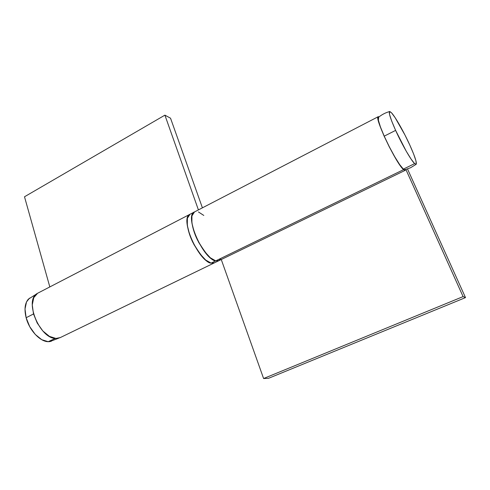 <?xml version="1.0" encoding="UTF-8"?>
<svg xmlns="http://www.w3.org/2000/svg" width="490" height="490" viewBox="0 0 490 490"><rect width="100%" height="100%" fill="white"/><g stroke="black" fill="none" stroke-linecap="round" stroke-linejoin="round"><path stroke-width="0.73" d="M194.616 211.882C183.891 214.767 202.787 258.959 215.716 260.876L403.607 169.638C396.337 164.125 373.515 116.154 378.341 116.657M465.5 297.608L463.093 296.603L263.602 378.525L268.538 378.305L465.5 297.608L268.538 378.305L263.602 378.525L463.093 296.603L405.898 169.509L463.093 296.603L465.5 297.608L407.521 168.995L465.5 297.608M405.187 170.349L405.573 169.601L405.157 170.361L403.607 169.638L215.716 260.876L218.883 260.686L215.716 260.876L210.308 257.771L204.281 251.217L198.609 242.225L194.248 232.272L191.902 223.005L191.927 215.918L194.493 211.943L191.927 215.918L191.902 223.005L194.248 232.272L198.609 242.225L204.281 251.217L210.308 257.771L215.716 260.876L211.123 263.106L214.32 262.897L405.187 170.349L403.607 169.638L399.895 165.112L394.836 157.094L389.25 146.822L384.062 136.006L380.136 126.451L378.096 119.695L378.207 116.73L379.107 116.822M221.266 259.529L263.602 378.525L221.266 259.529M220.861 258.555L218.803 260.723L215.716 260.876C211.821 260.992 205.775 254.108 197.586 240.222C190.138 225.18 190.671 212.764 194.45 211.962L378.262 116.687M198.438 211.95L203.803 215.441L198.438 211.95M28.285 299.243C24.849 303.328 24.133 309.49 26.135 317.728L33.516 313.961L26.135 317.728C29.265 330.162 40.064 341.714 48.198 341.689L55.278 338.4L48.198 341.689L49.833 341.616M51.217 341.316L48.198 341.689L41.773 339.705L35.268 334.443L29.749 326.701L26.135 317.728L25.008 309.006L26.509 301.938L29.51 298.134M378.305 117.502C377.704 119.578 379.677 125.801 384.221 136.165L395.62 130.389C390.291 118.36 388.337 112.057 389.764 111.481L391.473 112.749C395.314 116.822 403.834 131.883 409.763 144.954C414.528 155.514 416.702 161.908 416.286 164.144L414.626 163.636C411.184 160.536 401.91 144.385 395.62 130.389L384.221 136.165C390.408 150.124 399.748 166.116 403.368 169.105L414.626 163.636L403.368 169.105L405.01 169.748M378.654 117.184L378.378 120.185L380.381 126.806L384.221 136.165L389.305 146.755L394.775 156.806L399.724 164.665L403.368 169.105L404.673 169.852M395.62 130.389L391.675 121.018L389.538 114.421L389.495 111.567L391.473 112.749L395.112 117.649L404.948 134.989L409.763 144.954L413.603 153.952L415.906 160.696L416.292 164.138L414.626 163.636L411.098 159.109L406.21 151.159L395.62 130.389M194.42 211.98L189.949 214.295C186.127 215.116 185.508 227.55 192.938 242.556C201.127 256.393 207.184 263.246 211.123 263.106L215.716 260.876L218.993 260.625M214.106 262.989L211.123 263.106L214.436 262.836L211.123 263.106L205.684 260.031L199.632 253.514L193.96 244.553L189.618 234.624L187.309 225.363L187.382 218.271L189.998 214.271M189.746 214.406L187.382 218.271L187.309 225.363L189.618 234.624L193.96 244.553L199.632 253.514L205.684 260.031L211.123 263.106C198.548 261.384 179.879 219.159 189.532 214.553M37.277 293.461C23.814 300.113 39.868 339.105 55.964 338.455L59.896 337.763M24.5 196.766L164.91 115.15L170.532 118.2L202.413 207.84L170.532 118.2L164.91 115.15L24.5 196.766L49.821 286.926L24.5 196.766M198.413 209.91L164.91 115.15L198.413 209.91M37.589 293.271L33.749 297.675L32.273 304.89L33.473 313.808L37.197 323.008L42.832 330.964L49.453 336.385L55.964 338.455L60.362 337.543M36.585 293.951L28.396 299.133M58.745 338.167L49.704 341.628M378.335 117.447C381.643 114.709 385.354 112.755 389.477 111.579M404.611 169.846L410.577 167.733L415.967 164.432M214.32 262.897L60.197 337.622M189.918 214.314L37.877 293.118"/></g></svg>
